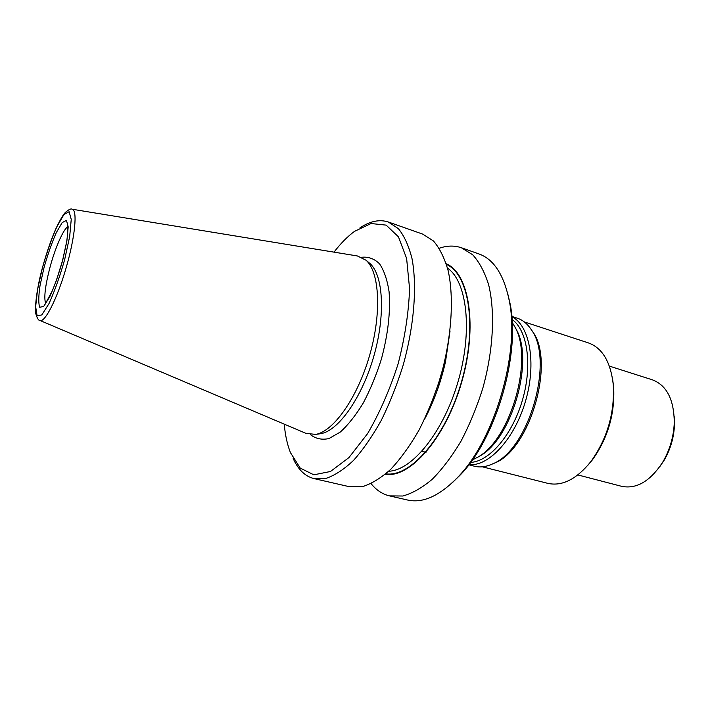 <?xml version="1.0" encoding="UTF-8"?>
<svg xmlns="http://www.w3.org/2000/svg" width="710" height="710" viewBox="0 0 710 710"><rect width="100%" height="100%" fill="white"/><g stroke="black" fill="none" stroke-linecap="round" stroke-linejoin="round"><path stroke-width="1.06" d="M452.829 482.223L460.062 475.159C496.21 438.558 520.927 353.216 509.931 302.957L507.588 293.123M371.099 483.643C376.238 490.086 382.388 494.178 389.541 495.891L402.765 496.015C412.288 493.397 422.113 487.814 432.239 479.268C442.33 469.061 451.915 456.37 461.003 441.194C469.55 424.855 476.809 407.265 482.764 388.414C493.388 350.27 495.305 311.85 488.604 284.621C484.61 271.983 479.294 262.017 472.638 254.721L461.393 247.755C454.435 245.385 447.051 245.545 439.259 248.252M385.335 474.245C409.839 478.602 445.578 438.23 461.642 382.299C477.945 326.44 469.31 273.217 446.27 263.8M389.541 495.891L407.709 500.053C422.974 503.443 439.641 495.864 457.702 477.306C494.879 439.685 520.403 351.548 509.088 299.886C503.727 274.548 493.69 259.23 478.975 253.949L461.393 247.755M293.168 458.491C298.147 469.638 305.096 476.339 314.006 478.602L326.076 478.354C334.863 475.407 344.039 469.39 353.607 460.32C363.209 449.528 372.439 436.188 381.297 420.311C389.71 403.245 396.979 384.927 403.111 365.348C414.178 325.775 417.249 286.263 412.013 258.626C408.783 245.837 404.23 235.853 398.381 228.655L388.317 221.999C379.566 219.15 370.114 221.112 359.952 227.866M284.222 424.127C285.207 435.115 287.284 444.629 290.461 452.661L300.241 468.103L313.847 474.812L330.487 471.493L348.947 457.577L367.594 433.615C379.575 413.105 389.746 389.87 398.106 363.902C404.913 337.481 408.738 312.4 409.572 288.668L406.617 258.44L398.443 236.82L386.151 225.123L371.064 223.526L354.547 231.345C347.572 236.448 340.729 243.379 334.019 252.139M314.006 478.602L349.666 486.767L362.295 486.696C371.436 483.9 380.933 478.096 390.775 469.274C400.609 458.758 410.016 445.729 418.989 430.18C427.464 413.468 434.733 395.488 440.786 376.256C451.64 337.356 454.151 298.36 448.214 270.909C444.611 258.192 439.694 248.216 433.455 240.965L422.814 234.158L388.317 221.999M40.026 320.494L306.054 433.393L315.728 434.396C333.549 431.423 357.387 397.831 369.555 355.63C381.82 313.456 379.619 272.329 366.147 260.286L357.432 255.973L72.234 209.246M659.572 466.985L664.223 460.142C670.542 449.181 673.959 437.387 674.473 424.749L674.198 416.477M577.851 474.928L621.649 486.332C636.684 489.314 650.44 481.14 662.927 461.811C669.92 449.687 673.701 436.632 674.269 422.645C674.047 399.632 666.788 385.37 652.481 379.859L609.366 366.103M587.463 465.751L592.513 459.725C608.017 437.866 615.055 413.548 613.635 386.781L612.588 378.989M482.33 466.816L547.827 483.359C562.302 486.51 576.733 479.143 591.137 461.243C607.378 438.318 614.762 412.821 613.28 384.767C610.671 361.94 602.408 347.998 588.484 342.93L524.291 321.914M491.897 464.207L494.613 463.062C529.988 449.59 555.371 361.94 532.669 331.65L530.982 329.227M468.795 464.801L474.52 466.239C480.137 467.65 486.181 466.86 492.642 463.87C528.63 450.184 554.537 360.715 531.435 329.91C527.566 323.938 522.879 320.041 517.377 318.222L511.768 316.385M468.964 464.58C488.631 466.896 514.697 438.878 525.613 400.822C536.716 362.828 529.66 325.215 511.795 316.66M472.328 459.982L477.794 457.142C510.401 439.65 533.503 359.872 515.291 327.665L512.185 322.34M450.051 330.958L445.507 361.692C440.795 382.637 433.766 401.913 424.411 419.503M443.324 366.919L437.937 385.512M388.716 471.245C412.235 470.499 443.59 431.92 458.163 381.288C472.896 330.709 467.011 281.337 447.531 268.14M385.823 473.827C410.211 477.706 445.489 437.564 461.393 382.228C477.519 326.955 469.159 274.166 446.466 264.422M319.109 433.916L320.876 433.668C338.43 430.73 361.789 397.964 373.646 356.81C385.61 315.702 383.382 275.524 370.105 263.65L368.747 262.505M310.394 434.609C315.702 438.762 321.887 440.085 328.943 438.567L340.196 432.124C348.051 425.05 355.701 415.403 363.165 403.173C370.265 389.746 376.353 375.04 381.403 359.065C388.077 334.108 390.624 311.646 389.071 291.668C387.252 279.829 384.075 270.545 379.548 263.827C374.392 258.768 368.454 256.585 361.745 257.26M44.082 267.368L40.044 285.491C38.464 296.239 38.367 303.498 39.733 307.288L43.709 306.4L49.7 296.851C54.359 286.512 58.69 274.344 62.684 260.33L66.864 241.134L68.187 226.88L66.465 220.375L62.169 222.594L56.241 232.747C51.839 242.847 47.783 254.384 44.082 267.368M67.876 226.667C63.234 229.241 54.847 248.704 49.709 268.371C45.156 286.219 43.798 297.898 45.644 303.427M42.378 268.016L37.559 289.6L35.651 306.649L37.115 315.826L41.837 314.912L49.017 303.56C54.635 291.153 59.853 276.492 64.672 259.585L69.695 236.457L71.24 219.381L69.127 211.722L63.944 214.535L56.853 226.756C51.599 238.817 46.78 252.574 42.378 268.016M39.858 320.423C44.703 323.281 57.19 298.866 66.154 267.768C75.189 236.705 77.683 209.388 72.065 209.219C71.08 208.403 68.861 209.468 65.4 212.405C63.421 214.216 60.288 219.559 56.01 228.425C51.226 239.288 46.665 252.511 42.325 268.087C35.775 292.254 34.719 310.572 35.935 314.166C37.284 318.497 38.597 320.583 39.858 320.423M470.597 462.387C489.332 461.615 512.478 434.804 522.507 399.925C532.669 365.082 527.441 330.052 512.008 319.385M476.65 457.826L479.836 456.042C511.724 438.922 534.231 361.195 516.427 329.688L514.688 326.476M509.931 302.957L509.088 299.886M460.062 475.159L457.702 477.306M368.783 262.531L366.147 260.286M319.154 433.916L315.728 434.396M45.014 304.421L52.345 290.807L56.587 279.917L62.56 260.508L66.625 241.968L67.636 234.504L67.867 225.496M421.767 451.498L426.106 452.181M674.473 424.749L674.269 422.645M664.223 460.142L662.927 461.811M532.669 331.65L531.435 329.91M494.613 463.062L492.642 463.87M476.596 457.861L477.794 457.142M514.661 326.423L515.291 327.665M613.635 386.781L613.28 384.767M592.513 459.725L591.137 461.243"/></g></svg>

